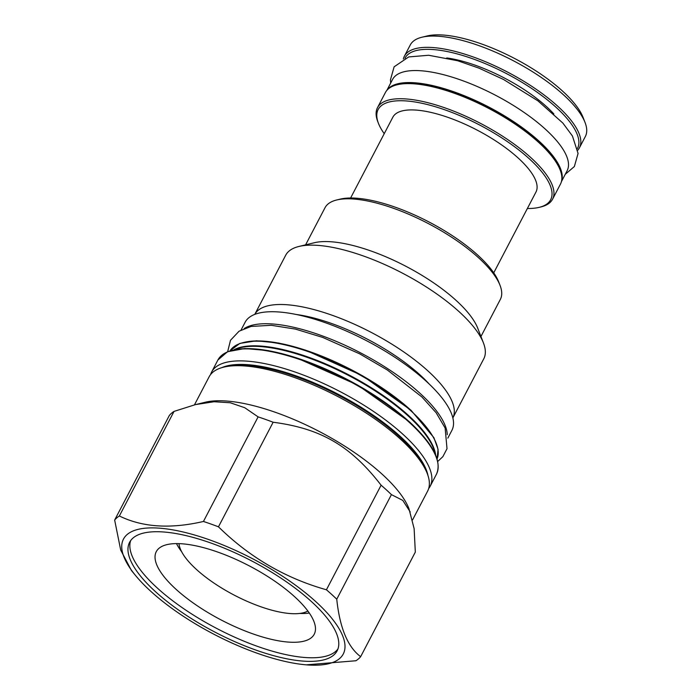 <?xml version="1.0" encoding="UTF-8"?>
<svg xmlns="http://www.w3.org/2000/svg" width="700" height="700" viewBox="0 0 700 700"><rect width="100%" height="100%" fill="white"/><g stroke="black" fill="none" stroke-linecap="round" stroke-linejoin="round"><path stroke-width="1.05" d="M428.671 488.548A123.296 42.166 -152.4 0 0 430.159 486.264A123.296 42.166 -152.4 0 0 403.165 434.507A123.296 42.166 -152.4 0 0 246.382 361.095A123.296 42.166 -152.4 0 0 211.627 372.024A123.296 42.166 -152.4 0 0 210.595 374.544M412.598 519.846L427.648 491.067A123.296 42.166 -152.4 0 0 426.361 471.398A123.296 42.166 -152.4 0 0 400.654 439.311A123.296 42.166 -152.4 0 0 243.871 365.899A123.296 42.166 -152.4 0 0 225.995 366.651A123.296 42.166 -152.4 0 0 209.116 376.828L194.46 404.854M306.303 664.843L355.933 660.747A141.032 48.239 -152.4 0 0 360.649 656.679L415.319 552.099L414.129 528.64L408.931 508.62A123.296 42.166 27.6 0 0 382.322 474.373A123.296 42.166 -152.4 0 0 205.389 402.211L195.51 404.6L174.037 411.399A141.032 48.239 -152.4 0 0 169.33 415.467L114.651 520.056L120.715 550.113L131.495 570.587L135.669 575.645A124.014 42.42 -152.4 0 0 150.614 591.15A124.014 42.42 -152.4 0 0 306.303 664.843A124.014 42.42 -152.4 0 0 316.129 601.939A124.014 42.42 -152.4 0 0 168.455 529.174A124.014 42.42 -152.4 0 0 135.669 575.645M326.428 589.776L381.106 485.196A141.032 48.239 -152.4 0 1 386.435 489.921A141.032 48.239 27.6 0 1 391.422 494.62L336.752 599.2A141.032 48.239 -152.4 0 0 331.765 594.501A141.032 48.239 -152.4 0 0 326.428 589.776C285.486 578.27 249.498 557.288 218.47 526.82A141.032 48.239 -152.4 0 0 203.438 521.465C170.45 529.121 142.433 527.293 119.367 515.979A141.032 48.239 -152.4 0 0 114.651 520.056M410.226 511.971L402.789 500.395L391.422 494.62M381.106 485.196C350.656 445.83 320.906 428.479 273.14 422.24L218.47 526.82M273.14 422.24A141.032 48.239 -152.4 0 0 258.108 416.876L244.729 407.715L230.282 402.771L214.051 401.739L195.51 404.6M258.108 416.876L203.438 521.465M174.037 411.399L119.367 515.979M360.649 656.679C347.725 647.001 339.762 627.847 336.752 599.2M311.509 601.641A117.093 40.049 -152.4 0 0 204.295 540.776A117.093 40.049 -152.4 0 0 129.605 542.299A117.093 40.049 -152.4 0 0 155.234 591.456A117.093 40.049 -152.4 0 0 262.447 652.312A117.093 40.049 -152.4 0 0 337.146 650.799A117.093 40.049 -152.4 0 0 311.509 601.641M130.681 540.566A117.093 40.049 -152.4 0 0 157.115 587.851A117.093 40.049 27.6 0 0 261.756 647.859A117.093 40.049 27.6 0 0 337.951 648.926M294.726 596.82A89.119 30.476 27.6 0 1 315.088 632.021A89.119 30.476 27.6 0 1 260.356 636.335A89.119 30.476 27.6 0 1 175.787 589.067A89.119 30.476 -152.4 0 1 157.605 549.692A89.119 30.476 -152.4 0 1 216.125 551.504A89.119 30.476 -152.4 0 1 294.726 596.82M309.304 613.034A82.679 28.28 27.6 0 1 299.757 613.436M176.496 543.611A82.679 28.28 -152.4 0 0 181.615 551.67M178.99 543.637A74.41 25.454 -152.4 0 0 196.271 569.293A74.41 25.454 -152.4 0 0 307.86 611.012M447.256 434.717A116.664 39.9 -152.4 0 0 384.195 366.45A116.664 39.9 -152.4 0 0 271.74 323.925A116.664 39.9 27.6 0 0 244.195 328.562M447.834 438.139L451.903 430.351A116.664 39.9 -152.4 0 0 399.411 360.308A116.664 39.9 -152.4 0 0 278.014 311.92A116.664 39.9 27.6 0 0 245.123 322.254L241.054 330.041M428.286 371.236A111.764 38.22 27.6 0 1 452.856 417.935L483.779 358.794A111.764 38.22 27.6 0 0 483.429 342.912A111.764 38.22 27.6 0 0 459.314 311.876A111.764 38.22 -152.4 0 0 298.935 246.461A111.764 38.22 -152.4 0 0 285.696 255.237L254.774 314.387A111.764 38.22 -152.4 0 1 326.252 313.241A111.764 38.22 -152.4 0 1 428.286 371.236M298.935 246.461L314.379 242.725A98.928 33.836 -152.4 0 1 456.339 300.632A98.928 33.836 27.6 0 1 477.689 328.099L483.429 342.912M480.944 336.507L500.343 299.408A98.928 33.836 -152.4 0 0 500.036 285.346A98.928 33.836 -152.4 0 0 478.686 257.88A98.928 33.836 -152.4 0 0 336.726 199.972A98.928 33.836 -152.4 0 0 325.01 207.742L305.611 244.843M500.036 285.346L498.741 282.021A96.04 32.847 -152.4 0 0 478.021 255.351A96.04 32.847 -152.4 0 0 340.2 199.133L336.726 199.972M493.736 272.834L535.972 192.036A80.754 27.624 27.6 0 0 499.642 143.544A80.754 27.624 27.6 0 0 415.608 110.049A80.754 27.624 -152.4 0 0 392.84 117.206L350.604 198.004M527.363 208.504A97.335 33.294 -152.4 0 0 539.14 207.366A97.335 33.294 -152.4 0 0 520.336 151.174A97.335 33.294 -152.4 0 0 405.589 100.896A97.335 33.294 -152.4 0 0 378.446 123.357A97.335 33.294 -152.4 0 0 384.23 133.683M539.14 207.366L540.872 206.946A98.779 33.784 -152.4 0 0 552.571 199.185A98.779 33.784 -152.4 0 0 508.13 139.869A98.779 33.784 -152.4 0 0 405.344 98.901A98.779 33.784 -152.4 0 0 377.493 107.66A98.779 33.784 -152.4 0 0 377.799 121.695L378.446 123.357M552.571 199.185L560.481 184.056A98.779 33.784 -152.4 0 0 560.175 170.021A98.779 33.784 -152.4 0 0 500.894 115.168A98.779 33.784 -152.4 0 0 413.254 83.772A98.779 33.784 -152.4 0 0 397.11 84.77A98.779 33.784 -152.4 0 0 385.402 92.522L377.493 107.66M560.175 170.021L559.536 168.35A97.335 33.294 -152.4 0 0 501.113 114.301A97.335 33.294 -152.4 0 0 414.75 83.361A97.335 33.294 -152.4 0 0 398.842 84.35L397.11 84.77M561.558 181.081A98.49 33.688 -152.4 0 0 514.483 122.194A98.49 33.688 -152.4 0 0 414.059 82.731A98.49 33.688 27.6 0 0 387.231 89.941M561.426 181.633L567.131 170.713A98.49 33.688 -152.4 0 0 522.821 111.571A98.49 33.688 -152.4 0 0 420.332 70.718A98.49 33.688 27.6 0 0 392.569 79.45L386.855 90.37M446.749 57.951A83.064 28.411 27.6 0 1 553.866 113.951M577.465 148.461A97.335 33.294 -152.4 0 0 533.925 89.994A97.335 33.294 -152.4 0 0 432.46 49.499A97.335 33.294 -152.4 0 0 404.941 58.266M577.78 150.185A98.779 33.784 -152.4 0 0 579.442 147.787A98.779 33.784 -152.4 0 0 535.001 88.471A98.779 33.784 -152.4 0 0 432.215 47.504A98.779 33.784 -152.4 0 0 404.364 56.254A98.779 33.784 -152.4 0 0 403.34 58.992M585.043 122.465L583.1 117.469A94.456 32.305 27.6 0 0 526.409 65.021A94.456 32.305 27.6 0 0 442.61 35A94.456 32.305 -152.4 0 0 427.175 35.954L421.969 37.214A98.779 33.784 -152.4 0 1 438.113 36.216A98.779 33.784 27.6 0 1 525.753 67.611A98.779 33.784 27.6 0 1 585.043 122.465A98.779 33.784 27.6 0 1 585.349 136.5L579.442 147.787M421.969 37.214A98.779 33.784 -152.4 0 0 410.27 44.966L404.364 56.254M435.654 455.061A116.804 39.953 -152.4 0 0 408.599 415.555A116.804 39.953 -152.4 0 0 234.115 349.694M435.269 454.177A116.996 40.014 -152.4 0 0 408.406 416.168A116.996 40.014 -152.4 0 0 235.06 349.51M230.108 350.761A116.804 39.953 27.6 0 1 305.471 350.683A116.804 39.953 27.6 0 1 411.014 410.926A116.804 39.953 27.6 0 1 437.062 458.955L438.069 449.356L433.895 437.658L411.023 410.252L362.512 375.76L305.34 350.07L278.845 343.07L256.463 340.795L239.82 343.42L230.108 350.77M243.915 342.431A115.938 39.655 27.6 0 1 410.812 410.174M233.03 350.201A122.43 41.877 27.6 0 1 409.246 421.741M436.433 474.259C442.146 461.431 433.151 443.949 409.447 421.82L357.534 385.009L296.467 357.822L268.354 350.613L244.79 348.521L227.553 351.724L217.901 360.01A123.296 42.166 27.6 0 1 296.546 358.418A123.296 42.166 27.6 0 1 409.447 422.502A123.296 42.166 27.6 0 1 436.433 474.259L430.159 486.264M427.971 475.536A120.601 41.248 -152.4 0 0 359.424 406.245A120.601 41.248 -152.4 0 0 246.943 364.63A120.601 41.248 27.6 0 0 221.681 367.692M225.995 366.651L229.084 366.082A120.601 41.248 27.6 0 1 246.575 365.339A120.601 41.248 -152.4 0 1 425.066 468.536L426.361 471.398M429.152 383.985A102.961 35.219 -152.4 0 0 420.201 375.078A102.961 35.219 -152.4 0 0 296.179 314.466M217.901 360.01L211.627 372.024M390.696 83.029L390.425 79.896L394.126 66.806L408.713 56.928L428.689 55.265L457.625 60.734L479.01 68.154L503.51 79.468L537.924 100.844L562.896 123.112L572.416 135.966L578.069 153.449L574.359 166.539L565.259 174.291M227.657 351.68L230.493 340.287L239.059 331.214L251.081 326.445L271.311 325.29L295.523 329.123L322.709 337.418L359.704 353.85L387.389 370.029L421.925 396.996L436.135 412.729L445.139 428.033L447.011 448.709L442.873 456.654L437.71 461.492"/></g></svg>

